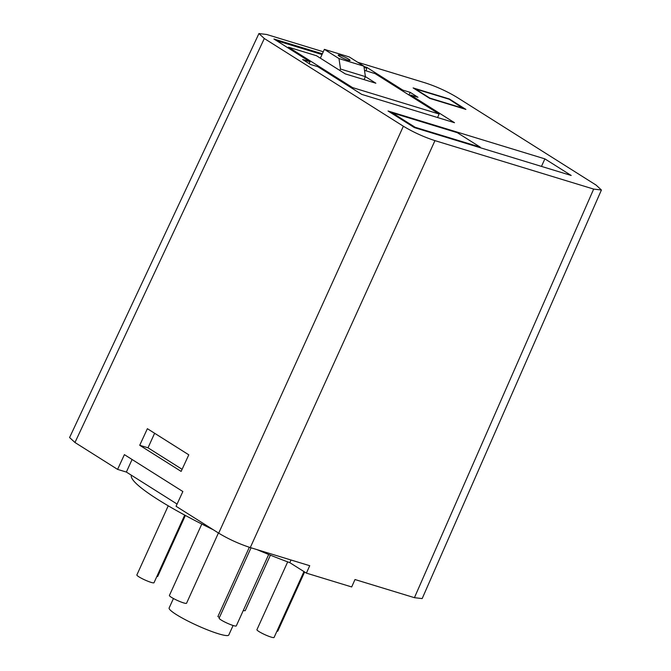 <?xml version="1.0" encoding="UTF-8"?>
<svg xmlns="http://www.w3.org/2000/svg" width="671" height="671" viewBox="0 0 671 671"><rect width="100%" height="100%" fill="white"/><g stroke="black" fill="none" stroke-linecap="round" stroke-linejoin="round"><path stroke-width="1.01" d="M177.077 504.055L126.366 472.065L117.593 469.39L74.967 442.499L69.583 437.534L258.939 33.55L264.315 38.515L403.372 126.232C413.235 132.17 423.762 136.976 434.959 140.633L593.667 189.088L601.417 190.002L596.033 185.045L456.985 97.329C447.121 91.39 436.586 86.584 425.389 82.927L357.685 62.26M601.417 190.002L422.168 598.591L414.426 597.676L354.993 579.534L351.688 586.949L306.404 573.126L309.717 565.712L250.283 547.57C239.086 543.904 228.551 539.107 218.687 533.16L176.062 506.269L182.864 491.524L124.395 454.644L117.593 469.39M323.279 51.759L266.681 34.481L258.939 33.55M392.283 112.845L457.37 132.715L480.268 147.159L415.181 127.289L392.283 112.845L391.99 113.491M463.804 108.467L429.851 98.1L415.232 88.882L449.193 99.249L463.678 108.744M364.504 70.38L375.064 73.609L439.144 114.036L352.552 87.599L288.471 47.171L316.486 55.727L345.288 73.894L375.852 83.229L365.41 76.637L340.507 69.029L338.989 58.57L363.892 66.177L365.41 76.637L364.059 79.623M414.342 127.591L571.197 175.475L544.886 158.876L388.031 110.992L414.342 127.591M465.909 109.423L449.344 98.972L413.126 87.918L429.692 98.369L465.909 109.423M322.357 53.797L273.927 39.01L310.01 61.774L302.655 59.526L310.447 64.45L317.811 66.689L361.686 94.368L454.51 122.709L410.627 95.03L417.983 97.278L410.191 92.355L402.835 90.115L366.752 67.352L363.934 66.488M544.886 158.876L541.472 166.4M415.181 127.289L414.963 127.775M480.268 147.159L480.05 147.645M310.01 61.774L309.163 63.636M352.552 87.599L352.191 88.387M288.471 47.171L288.111 47.96M439.144 114.036L437.559 117.534M339.853 70.472L340.507 69.029M363.892 66.177L349.272 56.951L324.37 49.352L338.989 58.57M340.256 55.316A6.509 0.872 24.4 0 0 338.201 55.072A6.509 0.872 24.4 0 0 341.489 57.446A6.509 0.872 24.4 0 0 348.006 60.205A6.509 0.872 24.4 0 0 350.061 60.449A6.509 0.872 24.4 0 0 346.773 58.075A6.509 0.872 24.4 0 0 340.256 55.316M320.369 58.176L324.37 49.352M410.627 95.03L410.275 95.819M410.191 92.355L408.991 95.005M402.835 90.115L402.474 90.904M366.752 67.352L366.207 70.9M276.511 40.646L322.021 54.536M364.068 67.368L366.416 68.09M181.136 471.403L188.786 454.821L147.377 428.694L139.719 445.284L181.136 471.403M139.719 445.284L148.014 447.809L182.101 469.314M154.615 433.265L148.014 447.809M291.021 560L289.813 562.659A121.963 16.339 -155.6 0 1 256.817 549.557M213.319 529.771A121.963 16.339 -155.6 0 1 131.39 475.236M306.404 573.126L289.813 562.659M268.694 554.481L236.284 625.909A9.411 1.258 -155.6 0 1 233.315 625.557A9.411 1.258 -155.6 0 1 223.896 621.564A9.411 1.258 -155.6 0 1 219.14 618.134L251.046 547.796M218.419 532.992L186.555 603.237A9.411 1.258 -155.6 0 1 183.586 602.885A9.411 1.258 -155.6 0 1 174.166 598.893A9.411 1.258 -155.6 0 1 169.411 595.462L201.803 524.051M303.963 571.583L274.087 637.45A9.411 1.258 -155.6 0 1 271.118 637.098A9.411 1.258 -155.6 0 1 261.698 633.105A9.411 1.258 -155.6 0 1 256.934 629.675L287.691 561.87M304.617 571.994L277.802 631.092A9.411 1.258 -155.6 0 1 276.905 631.235M270.405 555.169L245.267 610.576A9.411 1.258 -155.6 0 1 243.279 610.493M184.701 515.093L154.02 582.713A9.411 1.258 -155.6 0 1 151.05 582.361A9.411 1.258 -155.6 0 1 141.631 578.377A9.411 1.258 -155.6 0 1 136.876 574.938L168.236 505.817M185.372 515.454L157.744 576.364A9.411 1.258 -155.6 0 1 156.838 576.498M219.434 617.496A9.411 1.258 -155.6 0 1 217.907 616.532L249.327 547.268M233.097 625.489L228.777 635.009A32.745 4.387 -155.6 0 1 211.206 631.302A32.745 4.387 -155.6 0 1 169.142 607.96L173.437 598.507M126.366 472.065L132.078 459.492M74.967 442.499L264.315 38.515M403.372 126.232L218.687 533.16M434.959 140.633L250.283 547.57M414.426 597.676L593.667 189.088"/></g></svg>
